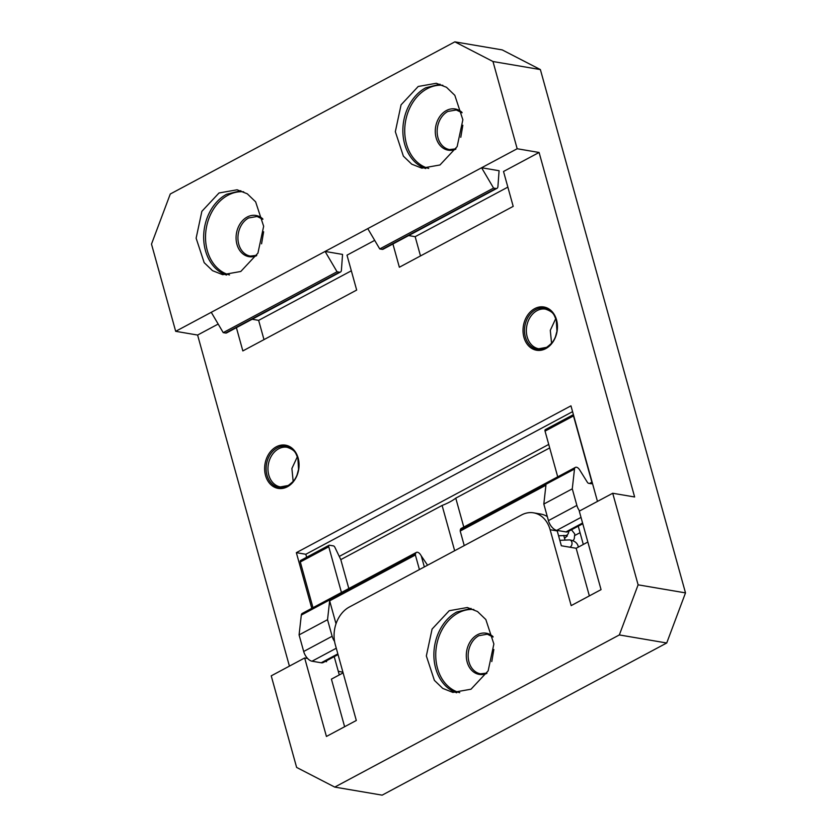 <?xml version="1.0" encoding="UTF-8"?>
<svg xmlns="http://www.w3.org/2000/svg" width="837" height="837" viewBox="0 0 837 837"><rect width="100%" height="100%" fill="white"/><g stroke="black" fill="none" stroke-linecap="round" stroke-linejoin="round"><path stroke-width="1.26" d="M306.645 557.254L305.819 554.272L296.35 552.661L570.96 405.84L597.472 501.415M304.668 657.966L326.43 736.455L356.311 720.479L335.271 644.605A28.709 22.337 99.6 0 1 349.353 607.024L521.524 514.975A28.709 22.337 99.6 0 1 533.598 512.84A28.709 22.337 99.6 0 1 550.129 529.727L571.169 605.611L601.05 589.635L579.277 511.135L612.715 493.255L634.634 496.979L539.091 152.47L517.172 148.745L492.983 61.519L540.378 69.576L685.503 592.889L638.118 584.833L619.338 634.938L334.758 787.094L296.622 767.424L271.23 675.846L304.668 657.966L307.597 658.457M392.919 243.985L399.364 267.233L513.196 206.373L503.518 171.491L539.091 152.47M236.4 327.665L242.845 350.923L356.677 290.062L346.999 255.17L374.694 240.365M340.471 272.025L226.639 332.885A4.781 2.574 -118.1 0 1 225.592 333.032L339.424 272.171A4.781 2.574 61.9 0 0 340.471 272.025A4.781 2.574 61.9 0 0 341.402 270.236L342.563 254.417L325.091 251.445L175.686 331.326L197.605 335.051L218.175 324.055M197.605 335.051L289.414 666.116M296.35 552.661L311.782 608.342M326.346 660.853L326.576 661.69L325.216 661.46M287.384 486.768A21.929 17.064 -80.4 0 0 298.15 458.059A21.929 17.064 -80.4 0 0 276.294 446.791A21.929 17.064 -80.4 0 0 265.538 475.5A21.929 17.064 -80.4 0 0 287.384 486.768M545.776 348.61A21.929 17.064 -80.4 0 0 556.542 319.901A21.929 17.064 -80.4 0 0 534.697 308.633A21.929 17.064 -80.4 0 0 523.931 337.342A21.929 17.064 -80.4 0 0 545.776 348.61M305.819 554.272L572.571 411.658M612.715 493.255L638.118 584.833M496.99 188.335L383.158 249.206A4.781 2.574 -118.1 0 1 382.111 249.342L495.943 188.482A4.781 2.574 61.9 0 0 496.99 188.335A4.781 2.574 61.9 0 0 497.921 186.546L499.082 170.727L481.599 167.756L517.172 148.745M339.424 272.171L337.049 271.763L325.091 251.445L481.599 167.756L493.568 188.074L495.943 188.482M263.99 339.623L258.643 320.362L252.136 319.253M258.643 320.362L351.341 270.801M420.498 255.934L415.162 236.683L408.655 235.574M415.162 236.683L507.86 187.122M175.686 331.326L151.497 244.111L170.277 194.006L454.857 41.85L492.983 61.519M334.214 656.647L339.288 674.925M344.624 726.736L331.421 679.131L343.107 672.885M548.737 444.426L339.267 556.427M550.129 529.727L557.233 530.94L561.345 545.766L576.159 548.277L587.846 542.031M589.353 595.881L576.159 548.277M471.001 689.217L488.149 670.866L493.872 643.998L485.847 619.558L477.498 611.523L467.328 607.516L449.228 610.717L432.08 629.068L426.347 655.936L434.382 680.366L442.731 688.401L452.901 692.408L471.001 689.217M439.98 164.973L457.138 146.621L462.861 119.754L454.826 95.324L446.487 87.289L436.318 83.281L418.218 86.473L401.069 104.834L395.336 131.691L403.371 156.132L411.72 164.167L421.879 168.174L439.98 164.973M240.784 271.481L257.932 253.13L263.655 226.262L255.63 201.832L247.281 193.797L237.112 189.79L219.012 192.981L201.863 211.332L196.13 238.2L204.165 262.64L212.514 270.665L222.684 274.682L240.784 271.481M685.503 592.889L666.723 642.994L619.338 634.938M666.723 642.994L382.143 795.15L334.758 787.094M454.857 41.85L502.242 49.906L540.378 69.576M462.83 125.268L460.779 137.31M555.768 318.541L550.296 330.333L551.562 343.275M493.84 649.502L491.79 661.544M297.376 456.699L291.893 468.49L293.17 481.432M263.624 231.776L261.573 243.818M367.778 228.627L379.736 248.934L382.111 249.342M211.259 312.306L223.217 332.624L225.592 333.032M557.233 530.94A28.709 22.337 -80.4 0 0 557.086 530.407M547.304 516.607A28.709 22.337 -80.4 0 0 540.702 514.044L533.598 512.84M223.217 332.624L337.049 271.763M379.736 248.934L493.568 188.074M580.041 532.688L574.977 535.398M454.658 550.725L442.103 505.454L340.795 559.618L334.884 547.293A1.915 1.025 61.9 0 0 333.419 545.891L329.464 545.222A1.915 1.025 61.9 0 0 329.046 545.274A1.915 1.025 61.9 0 0 328.763 546.76L341.444 592.481M463.792 527.069L455.767 498.141A30.142 9.772 -15.5 0 1 442.103 505.454M424.338 566.942L421.283 555.935L427.571 565.205M421.283 555.935L420.645 554.9A4.781 2.574 61.9 0 0 417.454 552.263A4.781 2.574 61.9 0 0 416.407 552.399A4.781 2.574 61.9 0 0 415.487 554.042L415.382 555.004L329.652 600.84L327.539 619.694L332.143 636.266A9.573 5.148 61.9 0 0 334.549 641.383M419.421 569.568L415.382 555.004M336.024 623.795L329.652 600.84M416.407 552.399L302.22 613.448A4.781 2.574 61.9 0 0 301.31 615.09L299.081 634.906L303.685 651.479A9.573 5.148 61.9 0 0 312.023 661.209L321.209 662.768A9.573 5.148 61.9 0 0 323.302 662.486L338.043 654.597M301.017 560.434A1.915 1.025 61.9 0 0 300.598 560.497A1.915 1.025 61.9 0 0 300.316 561.983L312.986 607.693M342.919 672.174A47.845 37.236 99.6 0 1 341.883 672.017A47.845 37.236 99.6 0 1 338.232 671.148M583.305 544.458L578.241 526.18M573.46 414.859A1.915 1.025 61.9 0 0 573.502 415.916L591.885 482.196L589.53 483.462M575.417 467.381A4.781 2.574 61.9 0 0 574.496 469.023L572.278 488.839L543.82 504.052L545.933 485.209L460.204 531.045L460.308 530.083A4.781 2.574 -118.1 0 1 461.229 528.44L575.417 467.381A4.781 2.574 61.9 0 1 576.463 467.245A4.781 2.574 61.9 0 1 579.654 469.892L587.344 482.248A1.915 1.025 61.9 0 0 588.62 483.305L591.184 483.744A1.915 1.025 61.9 0 0 591.602 483.681A1.915 1.025 61.9 0 0 591.885 482.196M572.278 488.839L576.871 505.412A9.573 5.148 61.9 0 0 579.602 510.968M543.82 504.052L548.423 520.624A9.573 5.148 61.9 0 0 556.762 530.355L565.938 531.913A9.573 5.148 61.9 0 0 568.03 531.631L582.782 523.753M460.204 531.045L464.242 545.598M549.7 447.921L455.767 498.141M348.82 588.537L340.795 559.618M327.539 619.694L299.081 634.906M545.745 429.58A1.915 1.025 61.9 0 0 545.326 429.643A1.915 1.025 61.9 0 0 545.044 431.128L557.724 476.849M287.792 485.941A20.894 16.259 -80.4 0 0 298.045 458.582A20.894 16.259 -80.4 0 0 277.225 447.847A20.894 16.259 -80.4 0 0 266.972 475.196A20.894 16.259 -80.4 0 0 287.792 485.941M546.184 347.784A20.894 16.259 -80.4 0 0 556.438 320.435A20.894 16.259 -80.4 0 0 535.628 309.69A20.894 16.259 -80.4 0 0 525.374 337.039A20.894 16.259 -80.4 0 0 546.184 347.784M287.112 447.293A20.098 15.641 -80.4 0 0 278.658 448.789A20.098 15.641 -80.4 0 0 267.986 469.892A20.098 15.641 -80.4 0 0 280.374 486.914L288.19 485.502C297.428 478.806 296.654 475.531 298.558 469.473L297.878 458.153C295.503 453.351 296.005 450.39 287.112 447.293M545.504 309.135A20.098 15.641 -80.4 0 0 537.061 310.632A20.098 15.641 -80.4 0 0 526.379 331.734A20.098 15.641 -80.4 0 0 538.766 348.757L546.592 347.345C555.82 340.649 555.057 337.374 556.95 331.316L556.27 319.996C553.906 315.193 554.408 312.232 545.504 309.135M471.074 608.436L456.803 612.004A43.053 33.511 99.6 0 0 433.88 654.775A43.053 33.511 99.6 0 0 456.73 692.774M440.063 84.202L425.792 87.77A43.053 33.511 99.6 0 0 402.859 130.541A43.053 33.511 99.6 0 0 425.719 168.54M240.857 190.71L226.586 194.278A43.053 33.511 99.6 0 0 203.663 237.049A43.053 33.511 99.6 0 0 226.513 275.049M455.945 148.84L449.553 149.582A20.098 15.641 99.6 0 1 437.165 132.56A20.098 15.641 99.6 0 1 447.837 111.457L456.28 109.971L462.076 112.775M457.389 110.212L456.28 109.971M486.956 673.084L480.564 673.827A20.098 15.641 99.6 0 1 468.176 656.794A20.098 15.641 99.6 0 1 478.848 635.702L487.301 634.205L493.087 637.02M488.41 634.446L487.301 634.205M256.739 255.348L250.347 256.091A20.098 15.641 99.6 0 1 237.959 239.068A20.098 15.641 99.6 0 1 248.631 217.965L257.074 216.48L262.87 219.284M473.868 609.524A42.258 32.884 -80.4 0 0 458.237 612.946A42.258 32.884 -80.4 0 0 435.742 655.957A42.258 32.884 -80.4 0 0 459.733 692.67M442.846 85.29A42.258 32.884 -80.4 0 0 427.226 88.701A42.258 32.884 -80.4 0 0 404.731 131.712A42.258 32.884 -80.4 0 0 428.722 168.436M243.651 191.799A42.258 32.884 -80.4 0 0 228.02 195.209A42.258 32.884 -80.4 0 0 205.525 238.221A42.258 32.884 -80.4 0 0 229.516 274.944M461.993 112.367A20.894 16.259 -80.4 0 0 446.403 110.526A20.894 16.259 -80.4 0 0 435.951 137.122A20.894 16.259 -80.4 0 0 455.736 149.206M493.003 636.601A20.894 16.259 -80.4 0 0 477.414 634.76A20.894 16.259 -80.4 0 0 466.973 661.356A20.894 16.259 -80.4 0 0 486.747 673.44M262.787 218.875A20.894 16.259 -80.4 0 0 247.197 217.024A20.894 16.259 -80.4 0 0 236.756 243.63A20.894 16.259 -80.4 0 0 256.53 255.714M559.838 540.325L569.662 539.907A3.829 2.982 99.6 0 1 571.514 541.309A3.829 2.982 99.6 0 1 571.87 542.167A3.829 2.982 99.6 0 1 569.976 547.178A3.829 2.982 99.6 0 1 569.903 547.22M568.71 531.265A3.829 2.982 99.6 0 1 566.67 535.251A3.829 2.982 99.6 0 1 565.069 535.534L558.582 535.795M301.31 615.09L415.487 554.042M321.209 662.768L337.845 653.875M332.143 636.266L303.685 651.479M312.023 661.209L336.275 648.236M328.763 546.76L300.316 561.983M545.044 431.128L573.502 415.916M460.308 530.083L574.496 469.023M576.871 505.412L548.423 520.624M556.762 530.355L581.014 517.392M582.573 523.02L565.938 531.913M578.273 547.147L578.053 545.85C576.975 542.617 574.172 540.65 569.641 539.928M567.371 535.973L565.048 535.544M573.01 540.828L574.255 538.787L574.747 533.933L571.483 529.79M564.556 538.358L567.015 536.067M564.912 539.666L563.73 535.387M300.598 560.497L329.046 545.274M342.919 672.195L341.883 672.017M545.326 429.643L573.397 414.629"/></g></svg>
